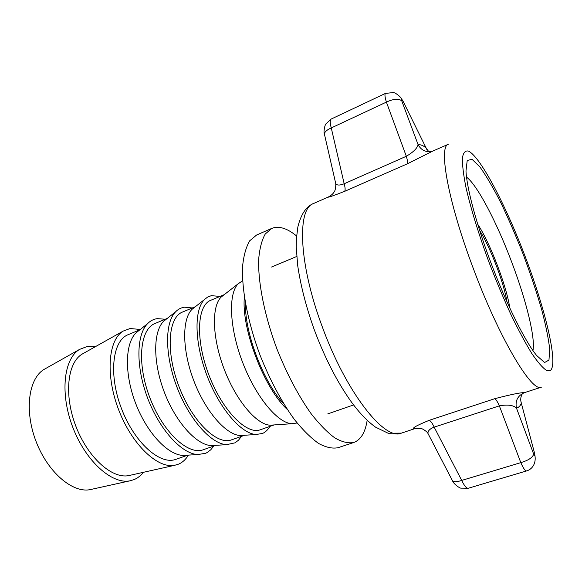 <?xml version="1.0" encoding="UTF-8"?>
<svg xmlns="http://www.w3.org/2000/svg" width="582" height="582" viewBox="0 0 582 582"><rect width="100%" height="100%" fill="white"/><g stroke="black" fill="none" stroke-linecap="round" stroke-linejoin="round"><path stroke-width="0.87" d="M296.58 235.965C287.042 228.18 278.785 225.656 271.801 228.384L256.575 235.033L249.729 240.773C246.091 246.913 243.72 255.374 242.607 266.17C241.53 289.48 247.874 322.617 260.205 355.58C270.208 380.57 281.63 401.907 294.463 419.586C302.822 429.989 310.853 437.933 318.55 443.419C325.876 447.391 332.366 448.824 338.018 447.711L353.798 442.487C360.644 439.934 365.06 432.819 367.031 421.135L367.169 420.299M271.801 228.384L265.239 234.022C261.791 240.104 259.608 248.543 258.677 259.332C257.95 282.656 264.577 315.946 277.003 349.142C287.064 374.328 298.45 395.869 311.159 413.751C319.416 424.285 327.317 432.353 334.861 437.94C342.02 442.014 348.334 443.535 353.798 442.487M466.553 177.161C477.4 185.003 497.239 223.328 512.109 263.173C526.23 300.574 535.593 338.229 532.945 350.531M490.553 261.798C505.991 303.215 525.168 341.67 536.669 355.529L544.592 362.521L548.971 360.076L549.706 349.193C548.477 338.288 545.698 324.72 541.362 308.496C536.306 291.32 530.311 273.416 523.378 254.8C516.096 236.307 508.603 218.978 500.891 202.82C493.281 187.848 486.283 175.895 479.917 166.954L472.097 159.344L467.215 160.457L465.986 170.955C466.677 187.6 476.258 223.786 490.553 261.798M324.88 136.152L324.305 133.744C324.996 131.583 327.31 129.655 331.26 127.938L344.18 183.752C345.25 187.615 345.41 190.147 344.653 191.347L407.298 163.848C407.829 162.72 407.502 160.196 406.323 156.267L344.18 183.752C340.026 185.418 337.233 185.462 335.799 183.876L335.319 181.73M407.298 163.848L432.215 151.371C425.879 152.52 421.172 150.287 418.087 144.642C417.294 148.228 413.373 152.106 406.323 156.267L386.404 102.105C393.359 98.867 398.459 98.423 401.718 100.773C401.056 98.336 401.558 98.598 403.231 101.552L403.181 101.443M335.785 183.861C335.807 187.891 335.225 190.649 334.032 192.133C332.933 193.973 330.969 195.625 328.153 197.102C328.321 197.494 333.821 195.574 344.653 191.347M428.832 151.742L425.798 147.566C422.859 145.427 420.291 144.452 418.087 144.642L401.718 100.773M426.962 149.705L403.231 101.552M451.748 479.299L452.68 481.139C453.429 483.577 459.504 488.313 461.002 488.153L468.19 488.24C466.495 488.451 464.334 485.846 461.701 480.426C457.503 481.845 454.498 482.085 452.687 481.139L427.966 433.459C427.814 430.862 429.88 428.752 434.172 427.137C432.404 423.332 430.775 421.055 429.283 420.291C416.043 425.718 411.154 428.527 414.617 428.708L416.399 428.192M522.476 393.512C520.635 396.56 520.257 399.798 521.348 403.231L534.509 453.014C535.149 456.281 534.88 456.666 533.694 454.164C532.566 457.612 528.267 460.427 520.803 462.625L461.701 480.426L434.172 427.137L499.363 405.858C507.504 404.381 513.2 405.108 516.452 408.033C515.026 400.714 517.747 395.564 524.629 392.581C520.708 392.501 510.77 394.531 494.816 398.677L429.283 420.291M328.153 197.094L313.509 203.533C296.907 208.647 298.726 263.508 321.846 325.622C345.795 392.159 384.76 441.272 401.427 433.124L414.617 428.708M429.247 435.925L427.959 433.474C427.152 431.313 420.946 427.901 420.801 428.396L415.352 428.498M468.19 488.276L526.564 470.925C525.175 470.983 523.262 468.219 520.803 462.625L499.363 405.858C497.61 401.936 496.097 399.536 494.816 398.677M533.694 454.164L516.452 408.033C518.591 407.604 520.221 406.003 521.348 403.231L520.81 400.845M534.509 453.014L534.625 453.502M401.886 99.355C401.151 97.034 394.894 92.196 393.199 92.567L385.51 93.411C384.542 94.131 384.84 97.034 386.404 102.105L331.26 127.938C329.936 122.875 329.907 119.921 331.165 119.084L325.978 123.82C325.018 124.25 323.366 131.838 324.305 133.736M91.876 489.244L90.021 489.658C72.372 493.158 47.717 472.111 36.048 441.418C24.226 410.783 28.518 378.649 43.992 369.461L45.651 368.53M143.543 472.278L140.633 475.458L137.352 477.968L134.471 479.481L129.844 480.848C111.766 484.435 85.641 461.089 72.808 427.341C59.815 393.65 63.664 358.832 79.516 349.426L87.074 346.545L95.433 346.646M479.75 230.734C490.248 247.103 503.859 282.648 506.98 301.84M283.849 403.995C263.704 382.643 244.731 333.1 245.458 303.753M287.384 409.546C264.221 388.667 241.094 328.27 244.389 297.257M297.111 422.998L291.706 423.725C277.469 422.925 255.687 396.618 242.599 362.317C229.432 328.052 228.071 293.925 238.125 283.82L242.643 280.75M273.816 424.955L270.077 425.209C256.436 424.496 236.154 400.569 224.245 369.344C212.255 338.157 211.368 306.801 221.036 297.162L223.997 294.848M274.1 424.933L260.35 429.749C246.71 435.161 222.44 410.63 208.967 375.201C195.326 339.83 197.007 305.361 210.771 300.276L224.215 294.681M269.837 426.431C267.946 429.756 265.552 432.091 262.649 433.415L256.015 434.514C241.232 433.743 219.603 408.724 207.09 375.914C194.49 343.147 193.879 310.075 204.362 299.628L207.621 297.067L211.317 295.671L220.047 296.413M244.244 435.278L240.279 435.54C226.02 434.827 205.555 411.532 193.901 380.97C182.159 350.444 181.831 319.431 191.965 309.377L195.086 306.925M244.636 435.256L231.483 439.861C217.108 445.514 192.315 421.608 179.03 386.659C165.572 351.783 168.06 317.43 182.537 312.032L195.399 306.678M241.472 436.362L238.562 440.13L235.084 442.822L226.514 444.67C211.106 443.891 189.303 419.527 177.059 387.416C164.721 355.34 164.67 322.646 175.619 311.777C178.201 309.151 181.184 307.623 184.589 307.194L192.3 307.965M215.376 445.354L211.201 445.608C196.381 444.888 175.771 422.197 164.364 392.283C152.87 362.397 153.051 331.74 163.6 321.308L166.881 318.703M215.9 445.317L203.344 449.719C188.262 455.604 162.989 432.302 149.894 397.819C136.61 363.408 139.855 329.186 155.008 323.497L167.289 318.383M213.805 446.052L210.699 449.857L207.025 452.6L205.679 453.262L197.727 454.571C181.744 453.785 159.817 430.047 147.828 398.612C135.751 367.213 136.217 334.897 147.581 323.636C150.367 320.813 153.583 319.147 157.235 318.638L165.237 319.234M187.208 455.175L182.828 455.422C167.485 454.695 146.78 432.586 135.613 403.29C124.359 374.03 124.999 343.744 135.926 332.948L139.353 330.212M187.87 455.139L175.895 459.329C160.166 465.433 134.435 442.713 121.514 408.688C108.405 374.735 112.377 340.645 128.156 334.672L139.869 329.798M188.401 455.109C185.854 459.358 182.624 462.355 178.718 464.094L174.578 465.331C157.496 468.75 131.838 444.452 118.648 409.786C105.306 375.179 108.179 339.953 123.173 331.093L130.099 328.517L140.284 329.47M130.353 475.232L128.6 475.625C111.846 478.979 87.693 457.343 75.849 426.177C63.845 395.069 67.367 362.841 82.084 354.14L83.648 353.259M525.997 258.692C545.632 310.744 558 362.491 550.732 370.203L546.469 370.407C542.548 367.766 537.615 362.062 531.679 353.289C525.255 342.805 518.322 329.849 510.865 314.418C503.314 297.904 495.98 280.408 488.887 261.951C478.68 234.24 470.634 207.956 465.935 187.266C463.439 174.644 462.261 164.844 462.421 157.86C463.308 152.63 465.324 150.374 468.459 151.087C480.717 156.936 506.442 206.603 525.997 258.692M432.208 151.349L448.395 144.234C438.311 146.271 447.973 201.256 472.897 267.364C499.065 338.069 532.13 393.148 541.42 387.161L524.629 392.581M477.713 224.223C490.066 242.854 506.566 285.937 509.817 308.045M324.327 133.729L335.814 183.876M401.427 433.124L388.179 433.263L375.536 427.144C367.62 421.448 359.676 413.205 351.688 402.402C337.291 382.323 324.72 357.843 313.989 328.976C306.016 306.459 300.574 285.245 297.671 265.334L296.253 247.219L296.383 238.846L297.853 226.973C300.989 214.183 306.212 206.37 313.509 203.533M526.55 470.925C531.883 469.441 536.415 463.869 534.894 455.255M331.158 119.063L385.51 93.389M90.021 489.658L129.844 480.848M43.992 369.461L79.516 349.426M296.725 256.473L271.532 267.051M353.58 404.941L327.761 413.897M270.077 425.209L291.706 423.725M221.036 297.162L238.125 283.82M240.279 435.54L256.015 434.514M191.965 309.377L204.362 299.628M211.201 445.608L226.514 444.67M163.6 321.308L175.619 311.777M182.828 455.422L197.727 454.571M135.926 332.948L147.581 323.636M128.6 475.625L174.578 465.331M82.084 354.14L123.173 331.093"/></g></svg>
